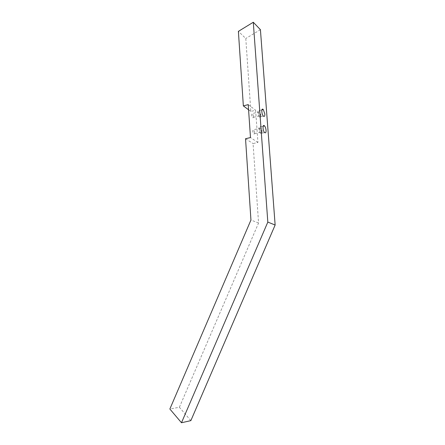 <?xml version="1.0" encoding="UTF-8"?>
<svg xmlns="http://www.w3.org/2000/svg" width="445" height="445" viewBox="0 0 445 445"><rect width="100%" height="100%" fill="white"/><g stroke="black" fill="none" stroke-linecap="round" stroke-linejoin="round"><path stroke-width="0.33" stroke-dasharray="2.23 1.67" d="M260.92 114.971C260.965 117.163 260.47 117.869 259.435 117.096C257.405 115.216 257.305 108.28 259.329 110.544L260.92 114.971M260.331 114.526C260.358 115.884 260.052 116.317 259.413 115.834C258.139 113.214 258.117 111.867 259.346 111.79L260.331 114.526M253.505 116.256L252.51 113.536C251.258 113.62 251.275 114.96 252.56 117.563C253.211 118.036 253.528 117.602 253.505 116.256M262.105 131.231C262.155 133.433 261.671 134.19 260.648 133.506C258.612 131.792 258.456 124.695 260.486 126.803C261.36 127.782 261.899 129.256 262.105 131.231M261.515 130.813C261.549 132.176 261.248 132.643 260.614 132.215C259.329 129.662 259.296 128.282 260.514 128.077L261.515 130.813M254.646 132.46L253.633 129.74C252.387 129.951 252.415 131.325 253.717 133.856C254.362 134.279 254.668 133.811 254.646 132.46M190.861 420.631L179.391 407.258L169.862 409.011M179.391 407.258L258.567 222.989L253.066 143.568L257.928 142.45L255.625 110.227L250.841 111.461L245.79 38.492L238.392 31.356M260.42 29.676L245.79 38.492M248.577 109.776L250.841 111.461M248.221 104.614L255.625 110.227M257.928 142.45L250.485 137.566M245.534 138.734L253.066 143.568M258.567 222.989L250.941 220.041M250.835 111.384L243.343 105.821M263.39 116.101L259.435 117.096M261.905 109.887L259.329 110.544M259.413 115.834L252.56 117.563M259.346 111.79L252.515 113.536M264.63 132.56L260.648 133.506M263.162 126.152L260.486 126.803M260.614 132.215L253.717 133.856M260.514 128.077L253.633 129.74"/><path stroke-width="0.67" d="M264.853 113.981C264.903 116.173 264.413 116.885 263.39 116.101C261.382 114.209 261.26 107.256 263.268 109.537L264.853 113.981M266.065 130.285C266.121 132.493 265.643 133.25 264.63 132.56C262.617 130.836 262.444 123.716 264.458 125.84C265.32 126.825 265.854 128.305 266.065 130.285M253.288 22.25L238.392 31.356L243.348 105.899L248.221 104.614L250.485 137.566L245.534 138.734L250.941 220.041L169.862 409.011L181.482 422.75L190.861 420.631L275.138 225.025L260.42 29.676L253.288 22.25L267.823 222.083L275.138 225.025M181.482 422.75L267.823 222.083M243.348 105.899L248.577 109.776M263.268 109.537L261.905 109.887M264.458 125.84L263.162 126.152"/></g></svg>
